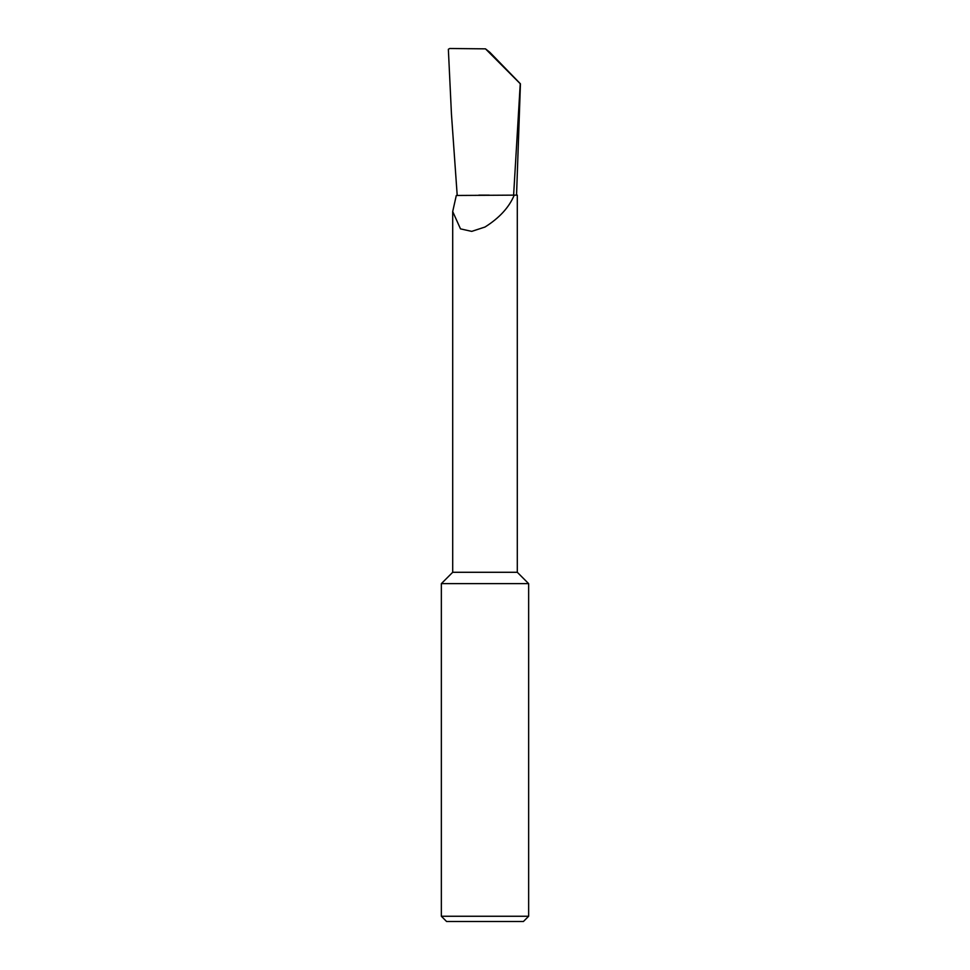<?xml version="1.0" encoding="UTF-8"?>
<svg xmlns="http://www.w3.org/2000/svg" width="970" height="970" viewBox="0 0 970 970"><rect width="100%" height="100%" fill="white"/><g stroke="black" fill="none" stroke-linecap="round" stroke-linejoin="round"><path stroke-width="1.45" d="M441.35 916.262L528.65 916.262L523.412 921.5L446.588 921.5L441.35 916.262L441.35 583.637L452.699 572.288L517.301 572.288L517.301 195.14L514.233 195.14C509.153 207.313 499.404 217.947 485 227.029L471.699 231.381L460.495 228.871L452.699 211.545L456.3 195.467L513.615 195.14L520.247 83.735L485.485 48.852L489.801 52.271L520.429 83.82L516.549 195.14M441.35 583.637L528.65 583.637L528.65 916.262M457.185 195.14L451.45 114.096L448.358 49.288L449.74 48.5L485.485 48.852M478.792 195.14L489.256 195.14M513.615 195.14L514.233 195.14M517.301 572.288L528.65 583.637M452.699 572.288L452.699 211.545"/></g></svg>
